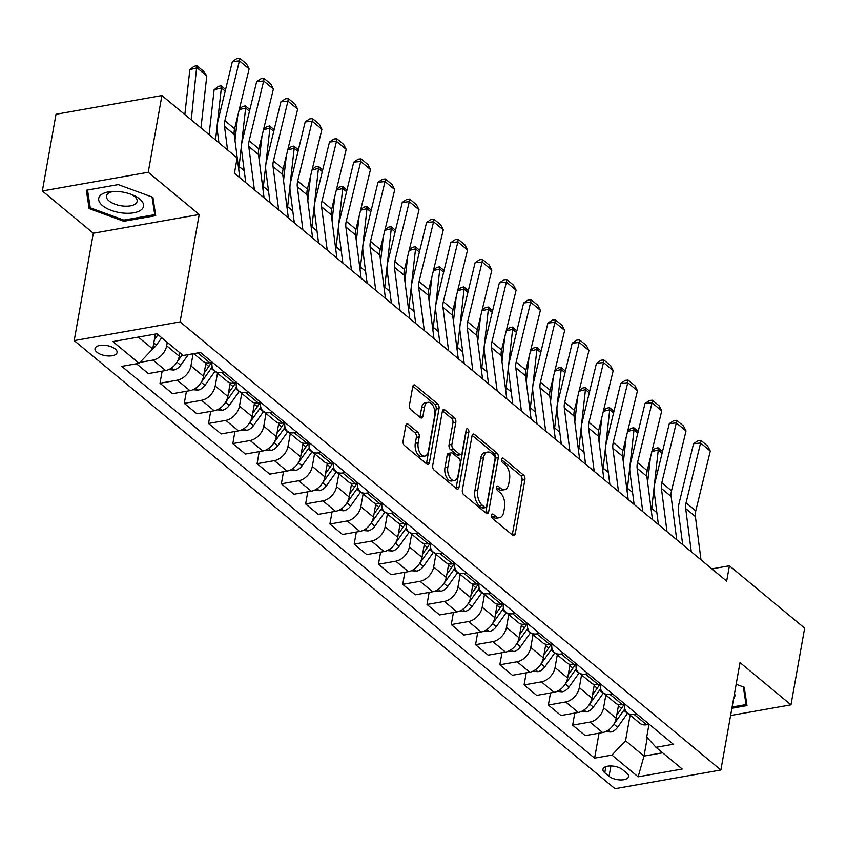 <?xml version="1.0" encoding="UTF-8"?>
<svg xmlns="http://www.w3.org/2000/svg" width="847" height="847" viewBox="0 0 847 847"><rect width="100%" height="100%" fill="white"/><g stroke="black" fill="none" stroke-linecap="round" stroke-linejoin="round"><path stroke-width="1.27" d="M491.588 515.325A2.403 1.345 80 0 0 492.552 518.533L512.806 535.315A3.441 1.916 80 0 0 513.938 535.685A3.441 1.916 80 0 0 515.241 533.885L524.896 479.667A3.441 1.916 80 0 0 523.531 475.082L503.277 458.301A2.403 1.345 80 0 0 502.483 458.036A2.403 1.345 80 0 0 501.572 459.296A2.403 1.345 80 0 0 502.525 462.515L505.151 464.685A11 6.13 80 0 1 509.534 479.381L508.729 483.891A11 6.13 80 0 1 504.547 489.672A11 6.13 80 0 1 500.916 488.475L498.29 486.305A2.403 1.345 80 0 0 497.496 486.051A2.403 1.345 80 0 0 496.586 487.311A2.403 1.345 80 0 0 497.538 490.529L500.164 492.7A11 6.13 80 0 1 504.547 507.385L503.743 511.906A11 6.13 80 0 1 499.55 517.686A11 6.13 80 0 1 495.918 516.49L493.303 514.32A2.403 1.345 80 0 0 492.509 514.055A2.403 1.345 80 0 0 491.588 515.325M96.886 352.214A11.202 5.103 -169.9 0 0 108.861 355.994A11.202 5.103 -169.9 0 0 117.077 352.564A11.202 5.103 -169.9 0 0 115.203 348.985A11.202 5.103 -169.9 0 0 103.218 345.205A11.202 5.103 -169.9 0 0 95.012 348.636A11.202 5.103 -169.9 0 0 96.886 352.214M408.222 424.294A3.441 1.916 80 0 0 407.089 423.923A3.441 1.916 80 0 0 405.787 425.734L403.077 440.938A3.441 1.916 80 0 0 404.443 445.533L426.93 464.167A3.441 1.916 80 0 0 428.074 464.537A3.441 1.916 80 0 0 429.376 462.737L439.032 408.519A3.441 1.916 80 0 0 437.666 403.934L415.178 385.29A3.441 1.916 80 0 0 414.035 384.919A3.441 1.916 80 0 0 412.733 386.73L409.461 405.099A3.441 1.916 80 0 0 410.827 409.694L420.451 417.666A3.441 1.916 80 0 0 421.584 418.037A3.441 1.916 80 0 0 422.897 416.237L424.516 407.121A9.19 5.124 80 0 1 428.021 402.293A9.19 5.124 80 0 1 433.304 406.264A9.19 5.124 80 0 1 434.712 415.57L428.36 451.26A9.19 5.124 80 0 1 424.855 456.088A9.19 5.124 80 0 1 419.572 452.118A9.19 5.124 80 0 1 418.164 442.812L419.223 436.861A3.441 1.916 80 0 0 417.846 432.277L408.222 424.294L406.158 424.665M199.214 214.503L148.236 172.269L161.904 95.563L56.018 114.271L42.35 190.977L93.318 233.221L74.197 340.61L180.083 321.902L199.214 214.503L93.318 233.221M730.59 715.514L790.982 704.842L740.013 662.608L720.882 769.997L180.083 321.902M790.982 704.842L804.65 628.135L729.405 565.785L711.893 568.877M161.904 95.563L237.149 157.913L234.418 173.254L726.673 581.127L729.405 565.785M462.356 490.053A3.441 1.916 80 0 0 463.722 494.648L486.21 513.282A3.441 1.916 80 0 0 487.343 513.653A3.441 1.916 80 0 0 488.655 511.853L498.311 457.634A3.441 1.916 80 0 0 496.945 453.05L474.447 434.416A3.441 1.916 80 0 0 473.314 434.035A3.441 1.916 80 0 0 472.012 435.845L462.356 490.053M456.575 488.73L434.088 470.085A3.441 1.916 80 0 1 432.711 465.501L442.367 411.282A3.441 1.916 80 0 1 443.68 409.482A3.441 1.916 80 0 1 444.813 409.853L454.437 417.825A3.441 1.916 80 0 1 455.802 422.42L451.896 444.41A3.441 1.916 80 0 0 453.261 448.995L459.646 454.288A3.441 1.916 80 0 0 460.779 454.659A3.441 1.916 80 0 0 462.091 452.859L466.168 429.969A2.403 1.345 80 0 1 467.078 428.698A2.403 1.345 80 0 1 468.465 429.736A2.403 1.345 80 0 1 468.836 432.182L459.021 487.29A3.441 1.916 80 0 1 457.708 489.1A3.441 1.916 80 0 1 456.575 488.73M626.78 773.163L622.513 769.616A10.852 4.944 -169.9 0 0 610.909 765.963A10.852 4.944 -169.9 0 0 602.948 769.288A10.852 4.944 -169.9 0 0 604.769 772.75L609.035 776.297A10.852 4.944 -169.9 0 0 620.639 779.949A10.852 4.944 -169.9 0 0 628.59 776.625A10.852 4.944 -169.9 0 0 626.78 773.163M74.197 340.61L614.996 788.716L720.882 769.997M648.993 724.344L646.727 737.049L655.991 747.308L673.312 744.248L200.474 352.458L183.153 355.518L156.939 333.803L112.873 341.585L139.088 363.31L121.767 366.37L594.605 758.15L611.926 755.09L625.552 740.797L630.115 715.175M655.991 747.308L682.206 769.023L638.14 776.815L611.926 755.09M148.236 172.269L42.35 190.977M647.277 737.663L644.006 756.085L662.619 752.792M625.552 740.797L644.006 756.085L638.14 776.815M138.326 337.085L152.714 349.006L155.382 334.078M139.967 362.378L153.032 360.07A14.007 9.719 -50.4 0 0 166.668 345.777L167.272 342.357M136.483 363.765L148.341 373.591L165.652 370.531A14.007 9.719 -50.4 0 0 179.289 356.238L179.892 352.818M162.148 371.155L159.988 383.246L177.298 380.187A14.007 9.719 -50.4 0 0 190.935 365.893L193.095 353.76M159.988 383.246L172.608 393.707L189.929 390.647A14.007 9.719 -50.4 0 0 203.555 376.343L205.99 362.707M186.414 391.261L184.265 403.363L201.575 400.303A14.007 9.719 -50.4 0 0 215.212 385.999L217.478 373.273M184.265 403.363L196.885 413.812L214.196 410.753A14.007 9.719 -50.4 0 0 227.832 396.46L230.257 382.823M210.691 411.377L208.531 423.468L225.853 420.408A14.007 9.719 -50.4 0 0 239.479 406.115L241.755 393.379M208.531 423.468L221.152 433.929L238.473 430.869A14.007 9.719 -50.4 0 0 252.11 416.576L254.534 402.928M234.958 431.494L232.809 443.584L250.119 440.525A14.007 9.719 -50.4 0 0 263.756 426.221L266.022 413.495M232.809 443.584L245.429 454.045L262.739 450.985A14.007 9.719 -50.4 0 0 276.376 436.681L278.811 423.045M259.235 451.599L257.086 463.69L274.396 460.63A14.007 9.719 -50.4 0 0 288.033 446.337L290.299 433.611M257.086 463.69L269.706 474.151L287.017 471.091A14.007 9.719 -50.4 0 0 300.653 456.798L303.078 443.15M283.512 471.715L281.352 483.806L298.663 480.747A14.007 9.719 -50.4 0 0 312.299 466.453L314.565 453.717M281.352 483.806L293.973 494.267L311.294 491.207A14.007 9.719 -50.4 0 0 324.92 476.903L327.355 463.267M307.779 491.821L305.629 503.923L322.94 500.863A14.007 9.719 -50.4 0 0 336.577 486.559L338.842 473.833M305.629 503.923L318.25 514.373L335.56 511.313A14.007 9.719 -50.4 0 0 349.197 497.02L351.621 483.383M332.056 511.937L329.896 524.028L347.217 520.969A14.007 9.719 -50.4 0 0 360.843 506.675L363.119 493.949M329.896 524.028L342.516 534.489L359.837 531.429A14.007 9.719 -50.4 0 0 373.474 517.136L375.899 503.489M356.322 532.054L354.173 544.145L371.484 541.085A14.007 9.719 -50.4 0 0 385.12 526.792L387.386 514.055M354.173 544.145L366.793 554.605L384.104 551.545A14.007 9.719 -50.4 0 0 397.741 537.242L400.176 523.605M380.599 552.159L378.45 564.25L395.761 561.19A14.007 9.719 -50.4 0 0 409.397 546.897L411.663 534.171M378.45 564.25L391.07 574.711L408.381 571.651A14.007 9.719 -50.4 0 0 422.018 557.358L424.442 543.71M404.877 572.276L402.717 584.366L420.027 581.307A14.007 9.719 -50.4 0 0 433.664 567.014L435.93 554.277M402.717 584.366L415.337 594.827L432.658 591.767A14.007 9.719 -50.4 0 0 446.284 577.474L448.719 563.827M429.143 592.381L426.994 604.483L444.304 601.423A14.007 9.719 -50.4 0 0 457.941 587.119L460.207 574.393M426.994 604.483L439.614 614.933L456.925 611.873A14.007 9.719 -50.4 0 0 470.561 597.58L472.986 583.943M453.42 612.497L451.26 624.588L468.582 621.529A14.007 9.719 -50.4 0 0 482.208 607.235L484.484 594.509M451.26 624.588L463.891 635.049L481.202 631.989A14.007 9.719 -50.4 0 0 494.839 617.696L497.263 604.049M477.687 632.614L475.538 644.705L492.848 641.645A14.007 9.719 -50.4 0 0 506.485 627.352L508.751 614.615M475.538 644.705L488.158 655.165L505.468 652.105A14.007 9.719 -50.4 0 0 519.105 637.802L521.54 624.165M501.964 652.719L499.815 664.81L517.125 661.761A14.007 9.719 -50.4 0 0 530.762 647.457L533.028 634.731M499.815 664.81L512.435 675.271L529.746 672.211A14.007 9.719 -50.4 0 0 543.382 657.918L545.807 644.281M526.241 672.836L524.081 684.927L541.402 681.867A14.007 9.719 -50.4 0 0 555.029 667.574L557.294 654.837M524.081 684.927L536.702 695.387L554.023 692.327A14.007 9.719 -50.4 0 0 567.649 678.034L570.084 664.387M550.508 692.941L548.358 705.043L565.669 701.983A14.007 9.719 -50.4 0 0 579.306 687.679L581.571 674.953M548.358 705.043L560.979 715.503L578.289 712.443A14.007 9.719 -50.4 0 0 591.926 698.14L594.35 684.503M574.785 713.058L572.625 725.148L589.946 722.089A14.007 9.719 -50.4 0 0 603.572 707.796L605.849 695.069M572.625 725.148L585.256 735.609L602.566 732.549A14.007 9.719 -50.4 0 0 616.203 718.256L618.628 704.609M599.051 733.174L594.605 758.15M624.726 704.238A14.007 9.719 -50.4 0 0 627.267 712.814L639.887 723.274A14.007 9.719 -50.4 0 0 646.642 724.767L649.236 724.301M627.267 712.814A14.007 9.719 -50.4 0 0 634.011 714.307L636.616 713.841M600.449 684.122A14.007 9.719 -50.4 0 0 602.99 692.698L615.61 703.158A14.007 9.719 -50.4 0 0 622.365 704.651L624.97 704.196M602.99 692.698A14.007 9.719 -50.4 0 0 609.745 694.191L612.349 693.735M576.182 664.006A14.007 9.719 -50.4 0 0 578.723 672.592L591.344 683.053A14.007 9.719 -50.4 0 0 598.088 684.535L600.692 684.08M578.723 672.592A14.007 9.719 -50.4 0 0 585.468 674.085L588.072 673.619M551.905 643.9A14.007 9.719 -50.4 0 0 554.446 652.476L567.067 662.936A14.007 9.719 -50.4 0 0 573.821 664.429L576.426 663.963M554.446 652.476A14.007 9.719 -50.4 0 0 561.201 653.969L563.795 653.503M527.628 623.784A14.007 9.719 -50.4 0 0 530.169 632.37L542.8 642.82A14.007 9.719 -50.4 0 0 549.544 644.313L552.149 643.858M530.169 632.37A14.007 9.719 -50.4 0 0 536.924 633.852L539.528 633.397M503.362 603.678A14.007 9.719 -50.4 0 0 505.903 612.254L518.523 622.714A14.007 9.719 -50.4 0 0 525.278 624.197L527.872 623.741M505.903 612.254A14.007 9.719 -50.4 0 0 512.647 613.747L515.251 613.281M479.084 583.562A14.007 9.719 -50.4 0 0 481.625 592.138L494.246 602.598A14.007 9.719 -50.4 0 0 501.001 604.091L503.605 603.625M481.625 592.138A14.007 9.719 -50.4 0 0 488.38 593.631L490.985 593.175M454.818 563.446A14.007 9.719 -50.4 0 0 457.359 572.032L469.979 582.492A14.007 9.719 -50.4 0 0 476.723 583.975L479.328 583.519M457.359 572.032A14.007 9.719 -50.4 0 0 464.103 573.514L466.708 573.059M430.541 543.34A14.007 9.719 -50.4 0 0 433.082 551.916L445.702 562.376A14.007 9.719 -50.4 0 0 452.457 563.869L455.061 563.403M433.082 551.916A14.007 9.719 -50.4 0 0 439.837 553.409L442.43 552.943M406.264 523.224A14.007 9.719 -50.4 0 0 408.805 531.81L421.435 542.26A14.007 9.719 -50.4 0 0 428.18 543.753L430.784 543.298M408.805 531.81A14.007 9.719 -50.4 0 0 415.559 533.292L418.164 532.837M381.997 503.107A14.007 9.719 -50.4 0 0 384.538 511.694L397.158 522.154A14.007 9.719 -50.4 0 0 403.913 523.637L406.507 523.181M384.538 511.694A14.007 9.719 -50.4 0 0 391.282 513.187L393.887 512.721M357.72 483.002A14.007 9.719 -50.4 0 0 360.261 491.578L372.881 502.038A14.007 9.719 -50.4 0 0 379.636 503.531L382.241 503.065M360.261 491.578A14.007 9.719 -50.4 0 0 367.016 493.07L369.62 492.615M333.453 462.886A14.007 9.719 -50.4 0 0 335.994 471.472L348.615 481.932A14.007 9.719 -50.4 0 0 355.359 483.415L357.963 482.959M335.994 471.472A14.007 9.719 -50.4 0 0 342.739 472.954L345.343 472.499M309.176 442.78A14.007 9.719 -50.4 0 0 311.717 451.356L324.337 461.816A14.007 9.719 -50.4 0 0 331.092 463.309L333.697 462.843M311.717 451.356A14.007 9.719 -50.4 0 0 318.472 452.849L321.066 452.383M284.899 422.664A14.007 9.719 -50.4 0 0 287.44 431.25L300.071 441.7A14.007 9.719 -50.4 0 0 306.815 443.193L309.42 442.737M287.44 431.25A14.007 9.719 -50.4 0 0 294.195 432.732L296.799 432.277M260.632 402.547A14.007 9.719 -50.4 0 0 263.173 411.134L275.794 421.594A14.007 9.719 -50.4 0 0 282.538 423.077L285.143 422.621M263.173 411.134A14.007 9.719 -50.4 0 0 269.918 412.627L272.522 412.161M236.355 382.442A14.007 9.719 -50.4 0 0 238.896 391.018L251.517 401.478A14.007 9.719 -50.4 0 0 258.271 402.971L260.876 402.505M238.896 391.018A14.007 9.719 -50.4 0 0 245.651 392.51L248.256 392.055M212.078 362.325A14.007 9.719 -50.4 0 0 214.63 370.912L227.25 381.362A14.007 9.719 -50.4 0 0 233.994 382.855L236.599 382.399M214.63 370.912A14.007 9.719 -50.4 0 0 221.374 372.394L223.979 371.939M193.783 353.644L202.973 361.256A14.007 9.719 -50.4 0 0 209.728 362.749L212.322 362.283M152.714 349.006L139.088 363.31M731.882 708.261L746.99 705.583L744.206 687.245L736.149 684.291M86.341 190.236L89.136 208.584L123.821 221.289L155.71 215.657L152.915 197.309L118.231 184.604L86.341 190.236M124.033 220.072L123.821 221.289M89.793 204.889L89.136 208.584M491.546 515.738L493.06 516.998A11 6.13 80 0 0 496.691 518.184L499.55 517.686M504.547 489.672L501.678 490.18A11 6.13 80 0 1 498.047 488.984L496.533 487.734M512.266 534.87A3.441 1.916 80 0 0 512.382 534.393L522.038 480.175A3.441 1.916 80 0 0 520.672 475.58L501.519 459.72M485.68 512.837A3.441 1.916 80 0 0 485.797 512.361L495.453 458.142A3.441 1.916 80 0 0 494.076 453.558L472.128 435.358M484.865 507.332A2.403 1.345 80 0 0 485.659 507.586A2.403 1.345 80 0 0 486.58 506.326L495.05 458.746A2.403 1.345 80 0 0 494.097 455.527L491.334 453.24A11 6.13 80 0 0 487.703 452.044A11 6.13 80 0 0 483.51 457.825L477.719 490.349A11 6.13 80 0 0 482.102 505.045L484.865 507.332L482.007 507.84A2.403 1.345 80 0 0 482.801 508.094L485.659 507.586M487.703 452.044L484.844 452.552A11 6.13 80 0 0 480.651 458.322L483.51 457.825M482.007 507.84L479.243 505.543A11 6.13 80 0 1 474.86 490.858L480.651 458.322M442.483 410.806L451.578 418.333L454.437 417.825M460.779 454.659L457.92 455.167A3.441 1.916 80 0 1 456.787 454.797L450.403 449.503A3.441 1.916 80 0 1 449.026 444.908L452.944 422.928A3.441 1.916 80 0 0 451.578 418.333M456.035 488.285A3.441 1.916 80 0 0 456.152 487.798L465.977 432.679A2.403 1.345 80 0 0 465.935 431.239M447.83 467.216A9.19 5.124 80 0 0 449.238 476.533A9.19 5.124 80 0 0 454.521 480.503A9.19 5.124 80 0 0 458.026 475.675L460.26 463.097A3.441 1.916 80 0 0 458.894 458.502L452.51 453.219A3.441 1.916 80 0 0 451.377 452.838A3.441 1.916 80 0 0 450.064 454.648L447.83 467.216L444.961 467.724A9.19 5.124 80 0 0 446.38 477.03A9.19 5.124 80 0 0 451.663 481.001L454.521 480.503M451.377 452.838L448.518 453.346A3.441 1.916 80 0 0 447.205 455.157L450.064 454.648M444.961 467.724L447.205 455.157M424.855 456.088L421.997 456.597A9.19 5.124 80 0 1 416.713 452.626A9.19 5.124 80 0 1 415.295 443.32L416.364 437.37A3.441 1.916 80 0 0 414.988 432.775L405.904 425.247M428.021 402.293L425.152 402.801A9.19 5.124 80 0 0 421.658 407.629L424.516 407.121M419.921 417.222A3.441 1.916 80 0 0 420.038 416.735L421.658 407.629M426.401 463.722A3.441 1.916 80 0 0 426.517 463.245L436.173 409.027A3.441 1.916 80 0 0 434.807 404.432L412.849 386.243M605.563 731.628L610.761 732.03A9.275 6.437 -50.4 0 0 617.611 727.266L627.511 713.375A26.786 18.581 -50.4 0 0 627.669 713.153M662.11 453.145L658.278 449.969L651.735 508.369A26.257 18.221 129.6 0 1 651.322 510.9M651.999 451.006L655.112 448.518L658.003 447.788L658.278 449.969L651.862 451.578M647.627 482.303L650.38 457.708M613.524 724.736A9.275 6.437 -50.4 0 0 613.916 724.206L623.826 710.315A26.786 18.581 -50.4 0 0 624.842 708.812M623.995 704.365A26.786 18.581 129.6 0 1 621.497 708.388L616.775 714.995M658.003 447.788L662.502 451.525M691.29 551.81L685.689 508.539A17.512 12.144 129.6 0 1 686.07 502.832L700.585 443.023L693.545 443.733L679.029 503.542A26.257 18.221 -50.4 0 0 678.458 512.096L682.671 544.674M700.998 559.856L695.398 516.575A17.512 12.144 129.6 0 1 695.779 510.879L710.294 451.07L700.585 443.023L700.914 440.419L707.7 446.051L710.294 451.07M693.545 443.733L698.097 440.705L700.914 440.419M581.286 711.512L586.484 711.914A9.275 6.437 -50.4 0 0 593.334 707.15L603.244 693.259A26.786 18.581 -50.4 0 0 603.403 693.037M637.833 433.029L634.001 429.853L627.458 488.253A26.257 18.221 129.6 0 1 627.045 490.794M627.733 430.901L630.835 428.402L633.725 427.671L634.001 429.853L627.595 431.462M623.35 462.197L626.102 437.592M589.247 704.619A9.275 6.437 -50.4 0 0 589.65 704.101L599.549 690.21A26.786 18.581 -50.4 0 0 600.565 688.706M599.718 684.249A26.786 18.581 129.6 0 1 597.22 688.272L592.508 694.889M633.725 427.671L638.236 431.409M557.008 691.406L562.207 691.808A9.275 6.437 -50.4 0 0 569.057 687.044L578.967 673.153A26.786 18.581 -50.4 0 0 579.126 672.931M613.567 412.923L609.734 409.747L603.191 468.147A26.257 18.221 129.6 0 1 602.778 470.678M603.456 410.784L606.558 408.286L609.459 407.566L609.734 409.747L603.318 411.356M599.073 442.081L601.836 417.486M564.981 684.514A9.275 6.437 -50.4 0 0 565.373 683.984L575.282 670.093A26.786 18.581 -50.4 0 0 576.299 668.59M575.452 664.133A26.786 18.581 129.6 0 1 572.943 668.167L568.231 674.773M609.459 407.566L613.959 411.293M532.742 671.29L537.94 671.692A9.275 6.437 -50.4 0 0 544.79 666.928L554.69 653.037A26.786 18.581 -50.4 0 0 554.849 652.815M589.29 392.807L585.457 389.631L578.914 448.031A26.257 18.221 129.6 0 1 578.501 450.562M579.189 390.668L582.291 388.18L585.182 387.45L585.457 389.631L579.052 391.24M574.806 421.975L577.559 397.37M540.704 664.397A9.275 6.437 -50.4 0 0 541.095 663.868L551.005 649.977A26.786 18.581 -50.4 0 0 552.022 648.474M551.175 644.027A26.786 18.581 129.6 0 1 548.676 648.05L543.965 654.657M585.182 387.45L589.692 391.187M667.013 531.694L661.412 488.423A17.512 12.144 129.6 0 1 661.803 482.726L676.319 422.918L669.278 423.627L654.763 483.436A26.257 18.221 -50.4 0 0 654.191 491.98L658.405 524.558M676.721 539.74L671.12 496.469A17.512 12.144 129.6 0 1 671.512 490.773L686.028 430.964L676.319 422.918L676.637 420.313L683.434 425.935L686.028 430.964M669.278 423.627L673.82 420.588L676.637 420.313M642.746 511.588L637.145 468.306A17.512 12.144 129.6 0 1 637.526 462.61L652.042 402.801L645.001 403.511L630.486 463.32A26.257 18.221 -50.4 0 0 629.914 471.864L634.128 504.452M652.455 519.624L646.854 476.353A17.512 12.144 129.6 0 1 647.235 470.657L661.751 410.848L652.042 402.801L652.359 400.197L659.157 405.829L661.751 410.848M645.001 403.511L649.543 400.483L652.359 400.197M618.469 491.472L612.868 448.201A17.512 12.144 129.6 0 1 613.249 442.505L627.765 382.696L620.735 383.395L606.219 443.203A26.257 18.221 -50.4 0 0 605.637 451.758L609.861 484.336M628.178 499.518L622.577 456.247A17.512 12.144 129.6 0 1 622.958 450.54L637.473 390.732L627.765 382.696L628.093 380.081L634.89 385.713L637.473 390.732M620.735 383.395L625.277 380.367L628.093 380.081M508.465 651.184L513.663 651.587A9.275 6.437 -50.4 0 0 520.513 646.822L530.423 632.921A26.786 18.581 -50.4 0 0 530.582 632.698M565.023 372.701L561.18 369.514L554.647 427.915A26.257 18.221 129.6 0 1 554.234 430.456M554.912 370.562L558.014 368.064L560.915 367.344L561.18 369.514L554.774 371.124M550.529 401.859L553.282 377.254M516.426 644.292A9.275 6.437 -50.4 0 0 516.829 643.762L526.728 629.872A26.786 18.581 -50.4 0 0 527.745 628.368M526.908 623.911A26.786 18.581 129.6 0 1 524.399 627.934L519.687 634.551M560.915 367.344L565.415 371.071M594.192 471.356L588.601 428.084A17.512 12.144 129.6 0 1 588.983 422.388L603.498 362.58L596.457 363.289L581.942 423.098A26.257 18.221 -50.4 0 0 581.37 431.642L585.584 464.22M603.911 479.402L598.31 436.131A17.512 12.144 129.6 0 1 598.691 430.435L613.207 370.626L603.498 362.58L603.816 359.975L610.613 365.608L613.207 370.626M596.457 363.289L600.999 360.25L603.816 359.975M743.338 686.928L746.027 704.577L732.094 707.044M746.461 702.11L746.027 704.577M733.566 698.796A22.763 10.376 -169.9 0 0 734.518 693.439M139.734 199.045A22.763 10.376 -169.9 0 0 133.106 195.128A22.763 10.376 -169.9 0 0 112.386 191.433A22.763 10.376 -169.9 0 0 102.529 205.62A22.763 10.376 -169.9 0 0 133.752 212.788A22.763 10.376 -169.9 0 0 139.734 199.045M114.281 191.369A15.585 7.104 -169.9 0 0 106.436 195.964A15.585 7.104 -169.9 0 0 109.041 200.951A15.585 7.104 -169.9 0 0 125.705 206.202A15.585 7.104 -169.9 0 0 137.119 201.438A15.585 7.104 -169.9 0 0 134.514 196.451A15.585 7.104 -169.9 0 0 131.349 194.408M152.047 196.991L154.736 214.651L123.842 220.104L90.237 207.79L87.527 190.024M155.181 212.174L154.736 214.651M484.198 631.068L489.397 631.47A9.275 6.437 -50.4 0 0 496.247 626.706L506.146 612.815A26.786 18.581 -50.4 0 0 506.305 612.593M540.746 352.585L536.913 349.409L530.37 407.809A26.257 18.221 129.6 0 1 529.957 410.34M530.635 350.446L533.748 347.958L536.638 347.228L536.913 349.409L530.497 351.018M526.262 381.743L529.015 357.148M492.16 624.175A9.275 6.437 -50.4 0 0 492.552 623.646L502.462 609.755A26.786 18.581 -50.4 0 0 503.478 608.252M502.631 603.805A26.786 18.581 129.6 0 1 500.132 607.828L495.41 614.435M536.638 347.228L541.138 350.954M459.921 610.952L465.119 611.354A9.275 6.437 -50.4 0 0 471.97 606.59L481.879 592.699A26.786 18.581 -50.4 0 0 482.028 592.477M516.469 332.469L512.636 329.292L506.093 387.693A26.257 18.221 129.6 0 1 505.68 390.223M506.368 330.341L509.471 327.842L512.361 327.111L512.636 329.292L506.231 330.902M501.985 361.637L504.738 337.032M467.883 604.059A9.275 6.437 -50.4 0 0 468.285 603.54L478.184 589.639A26.786 18.581 -50.4 0 0 479.201 588.146M478.354 583.689A26.786 18.581 129.6 0 1 475.855 587.712L471.144 594.329M512.361 327.111L516.871 330.849M435.644 590.846L440.842 591.248A9.275 6.437 -50.4 0 0 447.692 586.484L457.602 572.593A26.786 18.581 -50.4 0 0 457.761 572.36M492.202 312.363L488.37 309.187L481.827 367.587A26.257 18.221 129.6 0 1 481.414 370.118M482.091 310.224L485.193 307.726L488.094 307.006L488.37 309.187L481.954 310.785M477.708 341.521L480.471 316.926M443.616 583.954A9.275 6.437 -50.4 0 0 444.008 583.424L453.907 569.533A26.786 18.581 -50.4 0 0 454.934 568.03M454.087 563.573A26.786 18.581 129.6 0 1 451.578 567.596L446.867 574.213M488.094 307.006L492.594 310.733M411.377 570.73L416.576 571.132A9.275 6.437 -50.4 0 0 423.426 566.368L433.325 552.477A26.786 18.581 -50.4 0 0 433.484 552.255M467.925 292.247L464.092 289.071L457.549 347.471A26.257 18.221 129.6 0 1 457.136 350.002M457.825 290.108L460.927 287.62L463.817 286.889L464.092 289.071L457.687 290.68M453.441 321.415L456.194 296.81M419.339 563.837A9.275 6.437 -50.4 0 0 419.731 563.308L429.641 549.417A26.786 18.581 -50.4 0 0 430.657 547.914M429.81 543.467A26.786 18.581 129.6 0 1 427.312 547.49L422.6 554.097M463.817 286.889L468.327 290.627M387.1 550.614L392.299 551.026A9.275 6.437 -50.4 0 0 399.149 546.262L409.059 532.361A26.786 18.581 -50.4 0 0 409.217 532.138M443.659 272.141L439.815 268.954L433.283 327.355A26.257 18.221 129.6 0 1 432.87 329.896M433.548 270.002L436.65 267.504L439.551 266.784L439.815 268.954L433.41 270.564M429.164 301.299L431.917 276.694M395.062 543.721A9.275 6.437 -50.4 0 0 395.464 543.202L405.364 529.311A26.786 18.581 -50.4 0 0 406.38 527.808M405.544 523.351A26.786 18.581 129.6 0 1 403.034 527.374L398.323 533.991M439.551 266.784L444.05 270.511M569.925 451.25L564.324 407.979A17.512 12.144 129.6 0 1 564.705 402.272L579.221 342.463L572.18 343.173L557.665 402.981A26.257 18.221 -50.4 0 0 557.093 411.536L561.307 444.114M579.634 459.296L574.033 416.015A17.512 12.144 129.6 0 1 574.414 410.319L588.93 350.51L579.221 342.463L579.549 339.859L586.336 345.491L588.93 350.51M572.18 343.173L576.733 340.145L579.549 339.859M545.648 431.134L540.047 387.862A17.512 12.144 129.6 0 1 540.439 382.166L554.944 322.358L547.914 323.067L533.398 382.876A26.257 18.221 -50.4 0 0 532.827 391.42L537.04 423.998M555.357 439.18L549.756 395.909A17.512 12.144 129.6 0 1 550.148 390.213L564.663 330.404L554.944 322.358L555.272 319.743L562.069 325.375L564.663 330.404M547.914 323.067L552.456 320.028L555.272 319.743M521.381 411.028L515.781 367.746A17.512 12.144 129.6 0 1 516.162 362.05L530.677 302.241L523.637 302.951L509.121 362.76A26.257 18.221 -50.4 0 0 508.549 371.304L512.763 403.881M531.09 419.064L525.489 375.793A17.512 12.144 129.6 0 1 525.871 370.097L540.386 310.288L530.677 302.241L530.995 299.637L537.792 305.269L540.386 310.288M523.637 302.951L528.179 299.923L530.995 299.637M497.104 390.912L491.504 347.641A17.512 12.144 129.6 0 1 491.885 341.934L506.4 282.125L499.37 282.834L484.855 342.643A26.257 18.221 -50.4 0 0 484.272 351.198L488.497 383.776M506.813 398.958L501.212 355.687A17.512 12.144 129.6 0 1 501.593 349.98L516.109 290.172L506.4 282.125L506.728 279.521L513.526 285.153L516.109 290.172M499.37 282.834L503.912 279.806L506.728 279.521M472.827 370.795L467.237 327.524A17.512 12.144 129.6 0 1 467.618 321.828L482.134 262.019L475.093 262.729L460.577 322.538A26.257 18.221 -50.4 0 0 460.006 331.082L464.22 363.659M482.546 378.842L476.946 335.571A17.512 12.144 129.6 0 1 477.327 329.875L491.842 270.066L482.134 262.019L482.451 259.415L489.248 265.047L491.842 270.066M475.093 262.729L479.635 259.69L482.451 259.415M362.834 530.508L368.032 530.91A9.275 6.437 -50.4 0 0 374.882 526.146L384.782 512.255A26.786 18.581 -50.4 0 0 384.94 512.033M419.381 252.025L415.549 248.849L409.006 307.249A26.257 18.221 129.6 0 1 408.593 309.78M409.27 249.886L412.383 247.388L415.274 246.668L415.549 248.849L409.133 250.458M404.898 281.183L407.651 256.588M370.795 523.615A9.275 6.437 -50.4 0 0 371.187 523.086L381.097 509.195A26.786 18.581 -50.4 0 0 382.113 507.692M381.266 503.245A26.786 18.581 129.6 0 1 378.768 507.268L374.046 513.875M415.274 246.668L419.773 250.394M448.561 350.69L442.96 307.408A17.512 12.144 129.6 0 1 443.341 301.712L457.856 241.903L450.816 242.613L436.3 302.421A26.257 18.221 -50.4 0 0 435.729 310.965L439.942 343.554M458.269 358.736L452.669 315.455A17.512 12.144 129.6 0 1 453.05 309.758L467.565 249.95L457.856 241.903L458.185 239.299L464.971 244.931L467.565 249.95M450.816 242.613L455.368 239.585L458.185 239.299M338.556 510.392L343.755 510.794A9.275 6.437 -50.4 0 0 350.605 506.03L360.515 492.139A26.786 18.581 -50.4 0 0 360.663 491.916M395.104 231.909L391.272 228.732L384.729 287.133A26.257 18.221 129.6 0 1 384.316 289.663M385.004 229.781L388.106 227.282L390.996 226.551L391.272 228.732L384.866 230.342M380.621 261.077L383.373 236.472M346.518 503.499A9.275 6.437 -50.4 0 0 346.921 502.98L356.82 489.079A26.786 18.581 -50.4 0 0 357.836 487.586M356.989 483.129A26.786 18.581 129.6 0 1 354.491 487.152L349.779 493.769M390.996 226.551L395.507 230.289M424.283 330.574L418.683 287.302A17.512 12.144 129.6 0 1 419.064 281.606L433.579 221.798L426.549 222.496L412.034 282.305A26.257 18.221 -50.4 0 0 411.462 290.86L415.676 323.438M433.992 338.62L428.391 295.349A17.512 12.144 129.6 0 1 428.783 289.642L443.299 229.833L433.579 221.798L433.908 219.182L440.705 224.815L443.299 229.833M426.549 222.496L431.091 219.468L433.908 219.182M314.279 490.286L319.478 490.688A9.275 6.437 -50.4 0 0 326.328 485.924L336.238 472.033A26.786 18.581 -50.4 0 0 336.397 471.8M370.838 211.803L367.005 208.627L360.462 267.027A26.257 18.221 129.6 0 1 360.049 269.558M360.727 209.664L363.829 207.166L366.73 206.446L367.005 208.627L360.589 210.225M356.343 240.961L359.107 216.356M322.252 483.393A9.275 6.437 -50.4 0 0 322.643 482.864L332.543 468.973A26.786 18.581 -50.4 0 0 333.57 467.47M332.723 463.013A26.786 18.581 129.6 0 1 330.214 467.036L325.502 473.653M366.73 206.446L371.23 210.172M400.017 310.457L394.416 267.186A17.512 12.144 129.6 0 1 394.797 261.49L409.313 201.681L402.272 202.391L387.757 262.199A26.257 18.221 -50.4 0 0 387.185 270.744L391.399 303.321M409.726 318.504L404.125 275.233A17.512 12.144 129.6 0 1 404.506 269.537L419.021 209.728L409.313 201.681L409.63 199.077L416.428 204.709L419.021 209.728M402.272 202.391L406.814 199.363L409.63 199.077M290.013 470.17L295.211 470.572A9.275 6.437 -50.4 0 0 302.061 465.808L311.961 451.917A26.786 18.581 -50.4 0 0 312.12 451.695M346.561 191.687L342.728 188.51L336.185 246.911A26.257 18.221 129.6 0 1 335.772 249.442M336.45 189.548L339.562 187.06L342.453 186.329L342.728 188.51L336.323 190.12M332.077 220.845L334.83 196.25M297.975 463.277A9.275 6.437 -50.4 0 0 298.366 462.748L308.276 448.857A26.786 18.581 -50.4 0 0 309.293 447.354M308.446 442.907A26.786 18.581 129.6 0 1 305.947 446.93L301.236 453.537M342.453 186.329L346.952 190.067M375.74 290.352L370.139 247.08A17.512 12.144 129.6 0 1 370.52 241.374L385.036 181.565L378.006 182.274L363.49 242.083A26.257 18.221 -50.4 0 0 362.908 250.638L367.132 283.216M385.449 298.398L379.848 255.127A17.512 12.144 129.6 0 1 380.229 249.42L394.744 189.612L385.036 181.565L385.364 178.961L392.161 184.593L394.744 189.612M378.006 182.274L382.548 179.246L385.364 178.961M265.736 450.053L270.934 450.466A9.275 6.437 -50.4 0 0 277.784 445.691L287.694 431.801A26.786 18.581 -50.4 0 0 287.853 431.578M322.294 171.581L318.451 168.394L311.918 226.795A26.257 18.221 129.6 0 1 311.505 229.336M312.183 169.442L315.285 166.944L318.186 166.213L318.451 168.394L312.045 170.003M307.8 200.739L310.553 176.134M273.697 443.161A9.275 6.437 -50.4 0 0 274.1 442.642L283.999 428.751A26.786 18.581 -50.4 0 0 285.016 427.248M284.179 422.791A26.786 18.581 129.6 0 1 281.67 426.814L276.958 433.431M318.186 166.213L322.686 169.951M351.463 270.235L345.872 226.964A17.512 12.144 129.6 0 1 346.254 221.268L360.769 161.459L353.728 162.169L339.213 221.978A26.257 18.221 -50.4 0 0 338.641 230.522L342.855 263.099M361.171 278.282L355.581 235.011A17.512 12.144 129.6 0 1 355.962 229.315L370.478 169.506L360.769 161.459L361.087 158.855L367.884 164.477L370.478 169.506M353.728 162.169L358.27 159.13L361.087 158.855M241.469 429.948L246.657 430.35A9.275 6.437 -50.4 0 0 253.518 425.586L263.417 411.695A26.786 18.581 -50.4 0 0 263.576 411.473M298.017 151.465L294.184 148.289L287.641 206.689A26.257 18.221 129.6 0 1 287.228 209.22M287.906 149.326L291.019 146.827L293.909 146.108L294.184 148.289L287.768 149.898M283.533 180.623L286.286 156.028M249.431 423.055A9.275 6.437 -50.4 0 0 249.823 422.526L259.733 408.635A26.786 18.581 -50.4 0 0 260.749 407.132M259.902 402.685A26.786 18.581 129.6 0 1 257.403 406.708L252.681 413.315M293.909 146.108L298.409 149.834M327.196 250.13L321.595 206.848A17.512 12.144 129.6 0 1 321.976 201.152L336.492 141.343L329.451 142.052L314.936 201.861A26.257 18.221 -50.4 0 0 314.364 210.405L318.578 242.994M336.905 258.166L331.304 214.894A17.512 12.144 129.6 0 1 331.685 209.198L346.201 149.39L336.492 141.343L336.81 138.739L343.607 144.371L346.201 149.39M329.451 142.052L334.004 139.024L336.81 138.739M302.919 230.013L297.318 186.742A17.512 12.144 129.6 0 1 297.699 181.046L312.215 121.237L305.185 121.936L290.669 181.745A26.257 18.221 -50.4 0 0 290.098 190.3L294.311 222.877M312.628 238.06L307.027 194.789A17.512 12.144 129.6 0 1 307.419 189.082L321.924 129.273L312.215 121.237L312.543 118.622L319.34 124.255L321.924 129.273M305.185 121.936L309.727 118.908L312.543 118.622M217.192 409.832L222.39 410.234A9.275 6.437 -50.4 0 0 229.241 405.469L239.15 391.579A26.786 18.581 -50.4 0 0 239.299 391.356M273.74 131.349L269.907 128.172L263.364 186.573A26.257 18.221 129.6 0 1 262.951 189.103M263.639 129.21L266.741 126.722L269.632 125.991L269.907 128.172L263.502 129.782M259.256 160.517L262.009 135.912M225.154 402.939A9.275 6.437 -50.4 0 0 225.556 402.42L235.455 388.519A26.786 18.581 -50.4 0 0 236.472 387.015M235.625 382.569A26.786 18.581 129.6 0 1 233.126 386.592L228.415 393.209M269.632 125.991L274.142 129.729M192.915 389.726L198.113 390.128A9.275 6.437 -50.4 0 0 204.963 385.364L214.873 371.462A26.786 18.581 -50.4 0 0 215.032 371.24M249.473 111.243L245.641 108.067L239.098 166.457A26.257 18.221 129.6 0 1 238.685 168.998M239.362 109.104L242.464 106.606L245.365 105.886L245.641 108.067L239.225 109.665M234.979 140.401L237.742 115.795M200.887 382.833A9.275 6.437 -50.4 0 0 201.279 382.304L211.178 368.413A26.786 18.581 -50.4 0 0 212.205 366.91M211.358 362.452A26.786 18.581 129.6 0 1 208.849 366.476L204.138 373.093M245.365 105.886L249.865 109.612M278.652 209.897L273.052 166.626A17.512 12.144 129.6 0 1 273.433 160.93L287.948 101.121L280.908 101.831L266.392 161.639A26.257 18.221 -50.4 0 0 265.82 170.183L270.034 202.761M288.361 217.944L282.76 174.673A17.512 12.144 129.6 0 1 283.142 168.977L297.657 109.168L287.948 101.121L288.266 98.517L295.063 104.149L297.657 109.168M280.908 101.831L285.45 98.792L288.266 98.517M168.648 369.61L173.847 370.012A9.275 6.437 -50.4 0 0 180.697 365.248L188.278 354.618M225.196 91.127L221.363 87.95L215.53 139.999M221.088 85.769L221.363 87.95L214.132 89.761L218.198 86.5L221.088 85.769L225.588 89.496M209.103 134.662L214.132 89.761M176.61 362.717A9.275 6.437 -50.4 0 0 177.002 362.188L182.274 354.798M254.375 189.792L248.774 146.52A17.512 12.144 129.6 0 1 249.156 140.814L263.671 81.005L256.641 81.714L242.126 141.523A26.257 18.221 -50.4 0 0 241.543 150.078L245.768 182.656M264.084 197.838L258.483 154.556A17.512 12.144 129.6 0 1 258.864 148.86L273.38 89.051L263.671 81.005L263.999 78.4L270.796 84.033L273.38 89.051M256.641 81.714L261.183 78.686L263.999 78.4M152.788 348.583A9.275 6.437 -50.4 0 0 156.42 345.131L161.692 337.741M206.795 75.881L197.086 67.834L189.855 69.655L193.921 66.384L196.811 65.653L203.608 71.286L206.795 75.881L200.972 127.929M196.811 65.653L191.263 119.882M184.826 114.557L189.855 69.655M154.355 339.795L158.008 334.681M227.547 149.951L224.508 126.404A17.512 12.144 129.6 0 1 224.889 120.708L239.405 60.899L232.364 61.609L217.848 121.417A26.257 18.221 -50.4 0 0 217.277 129.962L218.939 142.815M239.807 177.722L234.217 134.451A17.512 12.144 129.6 0 1 234.598 128.755L249.113 68.946L239.405 60.899L239.722 58.284L246.519 63.917L249.113 68.946M232.364 61.609L236.906 58.57L239.722 58.284M166.668 345.777L179.289 356.238M190.935 365.893L203.555 376.343M215.212 385.999L227.832 396.46M239.479 406.115L252.11 416.576M263.756 426.221L276.376 436.681M288.033 446.337L300.653 456.798M312.299 466.453L324.92 476.903M336.577 486.559L349.197 497.02M360.843 506.675L373.474 517.136M385.12 526.792L397.741 537.242M409.397 546.897L422.018 557.358M433.664 567.014L446.284 577.474M457.941 587.119L470.561 597.58M482.208 607.235L494.839 617.696M506.485 627.352L519.105 637.802M530.762 647.457L543.382 657.918M555.029 667.574L567.649 678.034M579.306 687.679L591.926 698.14M603.572 707.796L616.203 718.256M634.011 714.307L646.642 724.767M589.946 722.089L602.566 732.549M565.669 701.983L578.289 712.443M609.745 694.191L622.365 704.651M541.402 681.867L554.023 692.327M585.468 674.085L598.088 684.535M517.125 661.761L529.746 672.211M561.201 653.969L573.821 664.429M492.848 641.645L505.468 652.105M536.924 633.852L549.544 644.313M468.582 621.529L481.202 631.989M512.647 613.747L525.278 624.197M444.304 601.423L456.925 611.873M488.38 593.631L501.001 604.091M420.027 581.307L432.658 591.767M464.103 573.514L476.723 583.975M395.761 561.19L408.381 571.651M439.837 553.409L452.457 563.869M371.484 541.085L384.104 551.545M415.559 533.292L428.18 543.753M347.217 520.969L359.837 531.429M391.282 513.187L403.913 523.637M322.94 500.863L335.56 511.313M367.016 493.07L379.636 503.531M298.663 480.747L311.294 491.207M342.739 472.954L355.359 483.415M274.396 460.63L287.017 471.091M318.472 452.849L331.092 463.309M250.119 440.525L262.739 450.985M294.195 432.732L306.815 443.193M225.853 420.408L238.473 430.869M269.918 412.627L282.538 423.077M201.575 400.303L214.196 410.753M245.651 392.51L258.271 402.971M177.298 380.187L189.929 390.647M221.374 372.394L233.994 382.855M153.032 360.07L165.652 370.531M197.87 352.924L209.728 362.749M610.878 765.963L609.035 776.297M605.849 766.651L604.769 772.75M493.06 516.998L495.918 516.49M496.84 486.57L498.29 486.305M498.047 488.984L500.916 488.475M501.826 458.555L503.277 458.301M520.672 475.58L523.531 475.082M522.038 480.175L524.896 479.667M512.382 534.393L515.241 533.885M491.853 514.574L493.303 514.32M472.382 434.776L474.447 434.416M494.076 453.558L496.945 453.05M495.453 458.142L498.311 457.634M485.797 512.361L488.655 511.853M474.86 490.858L477.719 490.349M479.243 505.543L482.102 505.045M442.737 410.223L444.813 409.853M452.944 422.928L455.802 422.42M449.026 444.908L451.896 444.41M450.403 449.503L453.261 448.995M456.787 454.797L459.646 454.288M465.977 432.679L468.836 432.182M456.152 487.798L459.021 487.29M414.988 432.775L417.846 432.277M416.364 437.37L419.223 436.861M415.295 443.32L418.164 442.812M420.038 416.735L422.897 416.237M413.103 385.66L415.178 385.29M434.807 404.432L437.666 403.934M436.173 409.027L439.032 408.519M426.517 463.245L429.376 462.737M608.262 730.114L610.56 732.02M623.826 710.315L627.511 713.375M618.416 705.837L621.497 708.388M613.916 724.206L617.611 727.266M656.859 512.615L651.735 508.369M685.689 508.539L695.398 516.575M686.07 502.832L695.779 510.879M583.996 709.998L586.293 711.904M599.549 690.21L603.244 693.259M594.139 685.721L597.22 688.272M589.65 704.101L593.334 707.15M632.582 492.499L627.458 488.253M559.719 689.892L562.016 691.798M575.282 670.093L578.967 673.153M569.862 665.604L572.943 668.167M565.373 683.984L569.057 687.044M608.315 472.393L603.191 468.147M535.452 669.776L537.75 671.682M551.005 649.977L554.69 653.037M545.595 645.499L548.676 648.05M541.095 663.868L544.79 666.928M584.038 452.277L578.914 448.031M661.412 488.423L671.12 496.469M661.803 482.726L671.512 490.773M637.145 468.306L646.854 476.353M637.526 462.61L647.235 470.657M612.868 448.201L622.577 456.247M613.249 442.505L622.958 450.54M511.175 649.67L513.473 651.565M526.728 629.872L530.423 632.921M521.318 625.382L524.399 627.934M516.829 643.762L520.513 646.822M559.761 432.161L554.647 427.915M588.601 428.084L598.31 436.131M588.983 422.388L598.691 430.435M486.898 629.554L489.195 631.46M502.462 609.755L506.146 612.815M497.051 605.277L500.132 607.828M492.552 623.646L496.247 626.706M535.495 412.055L530.37 407.809M462.631 609.438L464.929 611.343M478.184 589.639L481.879 592.699M472.774 585.161L475.855 587.712M468.285 603.54L471.97 606.59M511.217 391.939L506.093 387.693M438.354 589.332L440.652 591.238M453.907 569.533L457.602 572.593M448.497 565.044L451.578 567.596M444.008 583.424L447.692 586.484M486.951 371.822L481.827 367.587M414.088 569.216L416.385 571.122M429.641 549.417L433.325 552.477M424.231 544.939L427.312 547.49M419.731 563.308L423.426 566.368M462.674 351.717L457.549 347.471M389.811 549.11L392.108 551.005M405.364 529.311L409.059 532.361M399.953 524.822L403.034 527.374M395.464 543.202L399.149 546.262M438.397 331.601L433.283 327.355M564.324 407.979L574.033 416.015M564.705 402.272L574.414 410.319M540.047 387.862L549.756 395.909M540.439 382.166L550.148 390.213M515.781 367.746L525.489 375.793M516.162 362.05L525.871 370.097M491.504 347.641L501.212 355.687M491.885 341.934L501.593 349.98M467.237 327.524L476.946 335.571M467.618 321.828L477.327 329.875M365.533 528.994L367.831 530.9M381.097 509.195L384.782 512.255M375.687 504.706L378.768 507.268M371.187 523.086L374.882 526.146M414.13 311.495L409.006 307.249M442.96 307.408L452.669 315.455M443.341 301.712L453.05 309.758M341.267 508.878L343.564 510.783M356.82 489.079L360.515 492.139M351.41 484.6L354.491 487.152M346.921 502.98L350.605 506.03M389.853 291.379L384.729 287.133M418.683 287.302L428.391 295.349M419.064 281.606L428.783 289.642M316.99 488.772L319.287 490.667M332.543 468.973L336.238 472.033M327.133 464.484L330.214 467.036M322.643 482.864L326.328 485.924M365.586 271.262L360.462 267.027M394.416 267.186L404.125 275.233M394.797 261.49L404.506 269.537M292.723 468.656L295.021 470.561M308.276 448.857L311.961 451.917M302.866 444.379L305.947 446.93M298.366 462.748L302.061 465.808M341.309 251.157L336.185 246.911M370.139 247.08L379.848 255.127M370.52 241.374L380.229 249.42M268.446 448.55L270.744 450.445M283.999 428.751L287.694 431.801M278.589 424.262L281.67 426.814M274.1 442.642L277.784 445.691M317.032 231.04L311.918 226.795M345.872 226.964L355.581 235.011M346.254 221.268L355.962 229.315M244.169 428.434L246.466 430.34M259.733 408.635L263.417 411.695M254.322 404.146L257.403 406.708M249.823 422.526L253.518 425.586M292.766 210.935L287.641 206.689M321.595 206.848L331.304 214.894M321.976 201.152L331.685 209.198M297.318 186.742L307.027 194.789M297.699 181.046L307.419 189.082M219.902 408.318L222.2 410.223M235.455 388.519L239.15 391.579M230.045 384.04L233.126 386.592M225.556 402.42L229.241 405.469M268.488 190.819L263.364 186.573M195.625 388.212L197.923 390.107M211.178 368.413L214.873 371.462M205.768 363.924L208.849 366.476M201.279 382.304L204.963 385.364M244.222 170.702L239.098 166.457M273.052 166.626L282.76 174.673M273.433 160.93L283.142 168.977M171.359 368.096L173.656 370.001M177.002 362.188L180.697 365.248M248.774 146.52L258.483 154.556M249.156 140.814L258.864 148.86M153.794 342.961L156.42 345.131M224.508 126.404L234.217 134.451M224.889 120.708L234.598 128.755"/></g></svg>

